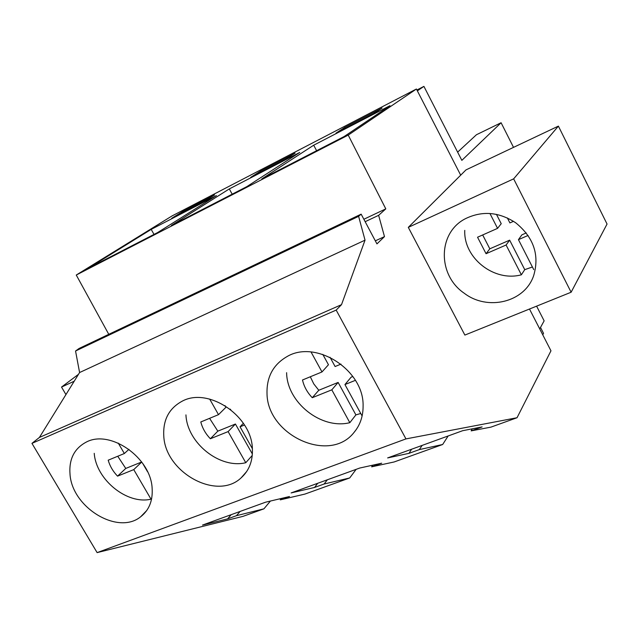 <?xml version="1.0" encoding="UTF-8"?>
<svg xmlns="http://www.w3.org/2000/svg" width="639" height="639" viewBox="0 0 639 639"><rect width="100%" height="100%" fill="white"/><g stroke="black" fill="none" stroke-linecap="round" stroke-linejoin="round"><path stroke-width="0.96" d="M97.12 552.615L31.95 443.378L336.178 310.091L405.957 438.905L97.12 552.615L243.012 516.36L263.915 508.836L236.446 515.689L227.652 518.868L202.507 525.074L265.552 502.206L289.499 496.519L280.257 499.858L281.32 498.46M31.95 443.378L39.418 437.435L79.587 372.537L75.554 351.011L79.116 348.447L361.155 214.153L376.938 243.89L384.486 236.622L375.325 240.847M108.774 334.333L76.265 275.034L172.067 215.918L416.412 89.013L460.695 175.174L465.999 169.886L558.39 126.115L607.05 224.041L571.122 292.231L464.873 335.076L408.305 227.364L460.695 175.174M529.491 309.02L550.97 350.811L517.039 417.73L490.912 427.14L471.159 430.87L482.118 426.916L462.636 430.71L387.633 457.923L408.944 453.355L419.328 449.6L442.667 444.496L394.119 461.973L371.65 466.829L381.699 463.195L359.757 468.036L291.12 492.933L314.548 487.461L324.093 484.019L349.701 477.956L304.931 494.075L280.257 499.858M416.412 89.013L348.223 135.101L76.265 275.034M151.195 229.385L88.31 268.252L157.617 232.564L216.405 195.606L151.195 229.385L154.023 234.417M214.576 194.951L182.514 211.589L171.723 218.282L204.16 201.469L214.576 194.951M229.305 188.92L299.731 152.441L246.79 186.66L171.38 225.487L229.305 188.92L232.181 194.176M260.528 171.108L250.688 177.354L285.705 159.207L295.09 153.176L260.528 171.108L261.016 172.003M313.685 145.213L261.79 178.936L344.157 136.53L389.982 105.683L313.685 145.213L316.617 150.708M335.994 133.144L373.911 113.494L382.074 108.055L344.709 127.441L335.994 133.144M384.486 236.622L378.631 215.335L385.796 208.873L363.863 219.257M385.796 208.873L348.223 135.101M378.631 215.335L365.157 221.693M336.178 310.091L341.506 304.667L365.037 240.168L358.615 216.341L75.554 351.011M358.615 216.341L361.155 214.153M365.037 240.168L79.587 372.537M341.506 304.667L39.418 437.435M70.034 474.545C72.343 507.725 118.047 535.41 140.676 516.759C149.087 510.186 152.905 500.712 152.138 488.348C150.836 457.348 109.756 428.985 85.953 442.26C74.108 448.706 68.804 459.465 70.034 474.545M163.768 435.79C165.07 472.397 216.893 501.08 241.127 477.852C249.026 470.719 252.788 461.19 252.397 449.257C252.141 416.037 207.955 386.419 181.74 401.436C168.952 408.545 162.961 419.991 163.768 435.79M363.096 406.092C364.166 370.109 315.826 339.117 286.879 356.666C273.316 364.589 266.695 376.738 267.006 393.097C266.91 435.111 329.524 464.154 354.062 432.403C360.124 425.119 363.136 416.348 363.096 406.092M405.957 438.905L517.039 417.73M356.139 469.346L349.701 477.956M270.417 501.048L263.915 508.836M448.147 435.966L442.667 444.496M74.204 381.227L61.528 387.066L65.945 394.582M61.528 387.066L78.493 374.31M540.506 327.448L543.541 333.358L542.751 334.82M182.514 211.589L182.994 212.444M231.198 514.667L227.652 518.868M240.136 511.424L236.446 515.689M457.628 152.138L476.446 134.733L501.096 122.744L461.845 160.357L423.913 86.385L416.924 90.011M539.707 328.901L544.14 320.85L536.6 306.153M501.096 122.744L513.524 147.377M408.305 227.364L513.652 178.848L571.122 292.231M464.194 293.205C487.501 311.209 524.691 302.471 533.669 275.625C539.699 255.049 533.717 237.444 515.729 222.811C499.123 211.98 482.461 210.55 465.759 218.53C437.547 232.444 437.332 275.082 464.194 293.205M513.652 178.848L558.39 126.115M423.913 86.385L417.355 90.858M344.709 127.441L345.196 128.375M471.159 430.87L472.229 428.841M411.628 449.217L408.944 453.355M422.163 445.399L419.328 449.6M371.65 466.829L372.737 465.176M317.703 483.284L314.548 487.461M327.392 479.769L324.093 484.019M507.366 217.955L509.898 222.907L513.508 221.31M528.07 235.464L518.445 239.649L521.887 234.84L526.24 232.939M518.445 239.649L533.749 269.618M464.761 230.375C463.483 258.028 494.139 282.198 521.376 274.802L506.096 245.009L509.658 240.16L489.809 248.811L482.677 234.96M521.376 274.802L524.747 269.65L509.658 240.16M506.096 245.009L486.055 253.707L477.549 237.229L497.565 228.363L489.937 213.49M497.565 228.363L501.232 223.698L496.463 214.369M524.747 269.65L532.399 266.99M486.055 253.707L489.809 248.811M94.229 453.331C96.146 479.761 127.137 504.898 151.012 499.179L133.751 469.617L117.552 476.143C112.999 471.422 109.884 466.111 108.191 460.192L124.349 453.522L118.263 443.107M151.012 499.179L151.683 498.492M124.349 453.522L128.958 449.305M117.744 456.246L125.763 468.435L117.552 476.143M141.682 461.989L125.763 468.435M147.489 471.638L142.673 463.363M133.751 469.617L141.722 462.037M185.941 414.887C187.107 442.899 219.728 469.106 245.767 462.724L228.115 431.605L210.367 438.753C205.614 433.817 202.427 428.218 200.798 421.964L218.506 414.655L209.664 399.063M230.032 409.08L230.719 409.615M244.473 425.015L240.04 426.804L252.357 448.594M245.767 462.724L252.261 455.423M218.506 414.655L225.95 407.267L225.016 405.613M209.584 418.337L217.827 431.149L210.367 438.753M252.373 454.002L235.424 424.024L217.827 431.149M228.115 431.605L235.424 424.024M240.04 426.804L243.371 423.306M286.615 372.681C286.887 402.466 321.305 429.831 349.829 422.683L331.809 389.838L312.271 397.706C307.287 392.522 304.028 386.619 302.495 379.989L321.992 371.946L311.049 352.001M330.051 357.289L335.1 366.53L340.986 364.102M355.396 380.333L344.94 384.55L362.113 415.981M360.755 413.489L355.891 414.887L338.135 382.426L318.789 390.261L312.271 397.706M349.829 422.683L355.891 414.887M321.992 371.946L328.462 364.741L322.791 354.381M310.306 376.762L313.781 383.903L318.789 390.261M352.848 376.467L351.138 377.162L344.94 384.55M331.809 389.838L338.135 382.426M146.722 510.537L140.676 516.759M356.466 429.248L354.062 432.403M246.678 471.518L241.127 477.852"/></g></svg>
